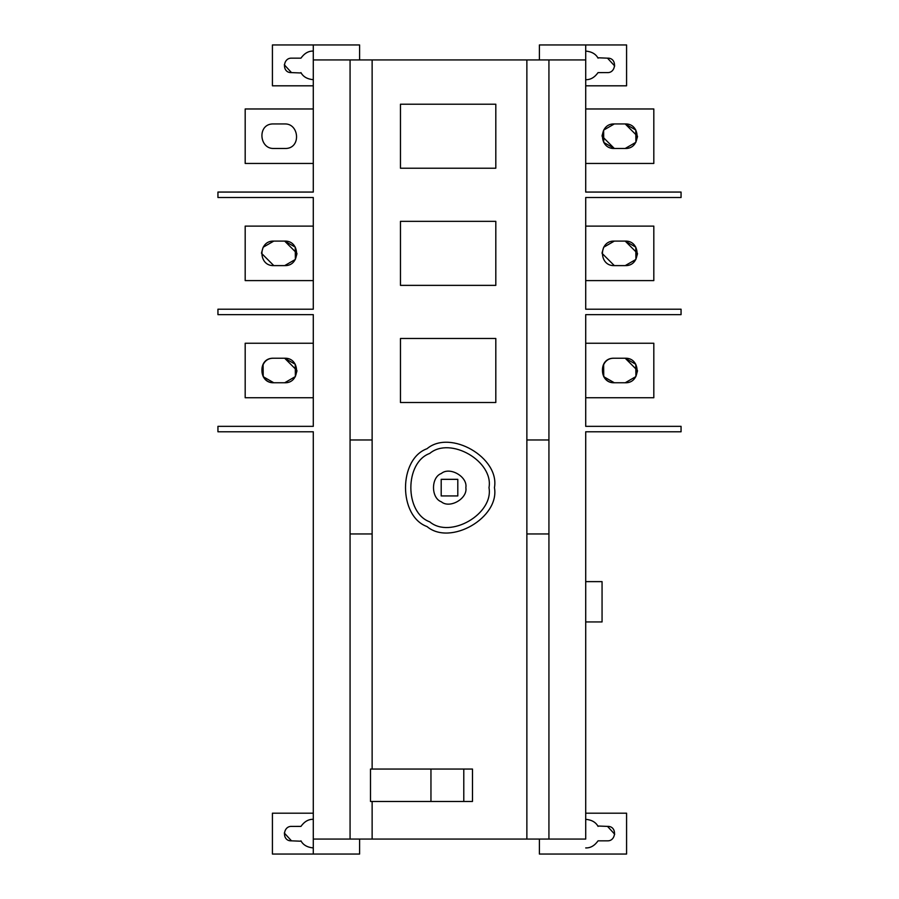 <?xml version="1.0" encoding="UTF-8"?>
<svg xmlns="http://www.w3.org/2000/svg" width="899" height="899" viewBox="0 0 899 899"><rect width="100%" height="100%" fill="white"/><g stroke="black" fill="none" stroke-linecap="round" stroke-linejoin="round"><path stroke-width="1.35" d="M585.71 621.939L602.06 621.939L602.06 581.631L585.71 581.631L585.71 431.79L681.06 431.79L681.06 426.34L585.71 426.34L585.71 314.65L681.06 314.65L681.06 309.2L585.71 309.2L585.71 197.51L681.06 197.51L681.06 192.06L585.71 192.06L585.71 59.93L313.29 59.93L313.29 192.06L217.94 192.06L217.94 197.51L313.29 197.51L313.29 309.2L217.94 309.2L217.94 314.65L313.29 314.65L313.29 426.34L217.94 426.34L217.94 431.79L313.29 431.79L313.29 854.05L272.419 854.05L272.419 813.19L313.29 813.19M585.71 724.65L585.71 813.19L626.581 813.19L626.581 854.05L539.4 854.05L539.4 839.07M585.833 847.926L585.71 847.926C590.452 848.083 594.565 845.723 598.06 840.835L607.735 840.835M614.702 834.227L607.51 826.395L597.824 826.012M585.721 819.315L585.71 819.315C591.688 819.866 595.801 822.225 598.06 826.395M607.51 840.835C616.276 841.217 617.355 825.911 607.51 826.395M585.71 839.07L585.71 431.79L585.71 839.07L526.87 839.07L526.87 59.93M614.32 358.24L625.21 358.24C641.021 357.566 641.021 383.435 625.21 382.76L614.32 382.76C598.509 383.435 598.509 357.566 614.32 358.24C597.588 357.409 599.431 383.401 614.32 382.76L603.746 376.715L603.622 364.5M625.21 382.76L635.829 376.625L637.458 371.062M637.47 370.5L625.21 358.24L635.784 364.275L635.908 376.49M653.82 397.74L653.82 343.249L585.71 343.249L585.71 314.65L585.71 426.34L585.71 397.74L653.82 397.74M602.06 253.349L614.32 265.61C598.509 266.284 598.509 240.426 614.32 241.101L603.701 247.225L602.072 252.799M637.47 253.361L625.21 241.101C641.021 240.426 641.021 266.284 625.21 265.61L614.32 265.61L625.21 265.61L635.829 259.485L637.458 253.911M614.32 241.101L625.21 241.101L635.784 247.135L635.908 259.35M585.71 309.2L585.71 280.6L653.82 280.6L653.82 226.11L585.71 226.11L585.71 197.51L585.71 288.354M602.06 136.21L614.32 148.47L603.746 142.435L603.622 130.22M637.47 136.21L625.21 123.95L635.784 129.995L635.908 142.211M625.21 148.47L614.32 148.47C598.509 149.144 598.509 123.275 614.32 123.95L625.21 123.95C641.021 123.275 641.021 149.144 625.21 148.47L635.829 142.345L637.458 136.772M614.32 123.95L603.701 130.085L602.072 135.648M585.71 59.93L585.71 192.06L585.71 163.449L653.82 163.449L653.82 108.97L585.71 108.97L585.71 85.81L626.581 85.81L626.581 44.95L585.71 44.95L585.71 59.93L585.71 44.95L539.4 44.95L539.4 59.93M526.87 439.971L548.929 439.971M548.929 533.95L526.87 533.95M457.805 495.945L441.195 495.945L441.195 479.336L457.805 479.336L457.805 495.945M465.851 487.64C467.806 498.552 449.792 508.946 441.33 501.799C430.902 498.035 430.902 477.234 441.33 473.481C449.792 466.334 467.806 476.728 465.851 487.64M489 487.64C493.742 461.277 450.208 436.139 429.744 453.433C404.55 462.502 404.55 512.778 429.744 521.847C450.208 539.142 493.742 514.003 489 487.64M494.45 487.64C499.844 517.633 450.309 546.244 427.025 526.567C398.347 516.24 398.347 459.041 427.025 448.713C450.309 429.037 499.844 457.636 494.45 487.64M400.46 338.485L495.81 338.485L495.81 402.505L400.46 402.505L400.46 338.485M400.46 221.345L495.81 221.345L495.81 285.365L400.46 285.365L400.46 221.345M400.46 104.205L495.81 104.205L495.81 168.225L400.46 168.225L400.46 104.205M350.071 439.971L372.13 439.971M372.13 533.95L350.071 533.95M372.13 801.47L472.481 801.47L472.481 769.05L370.5 769.05L370.5 801.47L372.13 801.47L372.13 839.07L526.87 839.07M463.783 801.47L463.783 769.05M430.958 769.05L430.958 801.47M313.29 839.07L372.13 839.07M273.79 148.47C258.901 149.11 257.058 123.129 273.79 123.95L284.68 123.95C299.569 123.309 301.412 149.301 284.68 148.47L273.79 148.47C258.901 149.11 257.058 123.129 273.79 123.95L284.68 123.95C299.569 123.309 301.412 149.301 284.68 148.47M313.29 108.97L245.18 108.97L245.18 163.449L313.29 163.449M296.94 253.361L284.68 241.101C300.491 240.426 300.491 266.284 284.68 265.61L295.299 259.485L296.928 253.911M261.53 253.349L273.79 265.61C257.979 266.284 257.979 240.426 273.79 241.101L284.68 241.101L295.254 247.135L295.378 259.35M273.79 241.101L263.171 247.225L261.542 252.799M284.68 265.61L273.79 265.61L284.68 265.61M313.29 226.11L245.18 226.11L245.18 280.6L313.29 280.6M284.68 382.76L273.79 382.76C257.979 383.435 257.979 357.566 273.79 358.24L284.68 358.24C300.491 357.566 300.491 383.435 284.68 382.76L295.299 376.625L296.928 371.062M296.94 370.5L284.68 358.24L295.254 364.275L295.378 376.49M273.79 358.24C257.058 357.409 258.901 383.401 273.79 382.76L263.216 376.715L263.092 364.5M313.29 343.249L245.18 343.249L245.18 397.74L313.29 397.74M284.298 833.013L291.49 840.835L301.176 841.228M313.279 847.926L313.29 847.926C307.312 847.375 303.199 845.015 300.94 840.835M291.265 826.406L300.94 826.395C304.435 821.517 308.548 819.158 313.29 819.315L313.167 819.315M291.49 826.395C282.724 826.024 281.645 841.329 291.49 840.835M359.6 839.07L359.6 854.05L313.29 854.05M313.167 51.074L313.29 51.074C308.548 50.917 304.435 53.277 300.94 58.165L291.265 58.165M313.29 85.81L272.419 85.81L272.419 44.95L359.6 44.95L359.6 59.93M313.29 44.95L313.29 59.93M284.298 64.773L291.49 72.605L301.176 72.988M313.279 79.685L313.29 79.685C307.312 79.134 303.199 76.775 300.94 72.605M291.49 58.165C282.724 57.783 281.645 73.089 291.49 72.605M350.071 839.07L350.071 59.93M372.13 59.93L372.13 769.05M548.929 59.93L548.929 839.07M585.833 79.685L585.71 79.685C590.452 79.842 594.565 77.483 598.06 72.605L607.735 72.594M614.702 65.987L607.51 58.165L597.824 57.772M585.721 51.074L585.71 51.074C591.688 51.625 595.801 53.985 598.06 58.165M607.51 72.605C616.276 72.976 617.355 57.671 607.51 58.165M585.71 655.18L585.71 682.42M585.71 322.572L585.71 314.65"/></g></svg>
